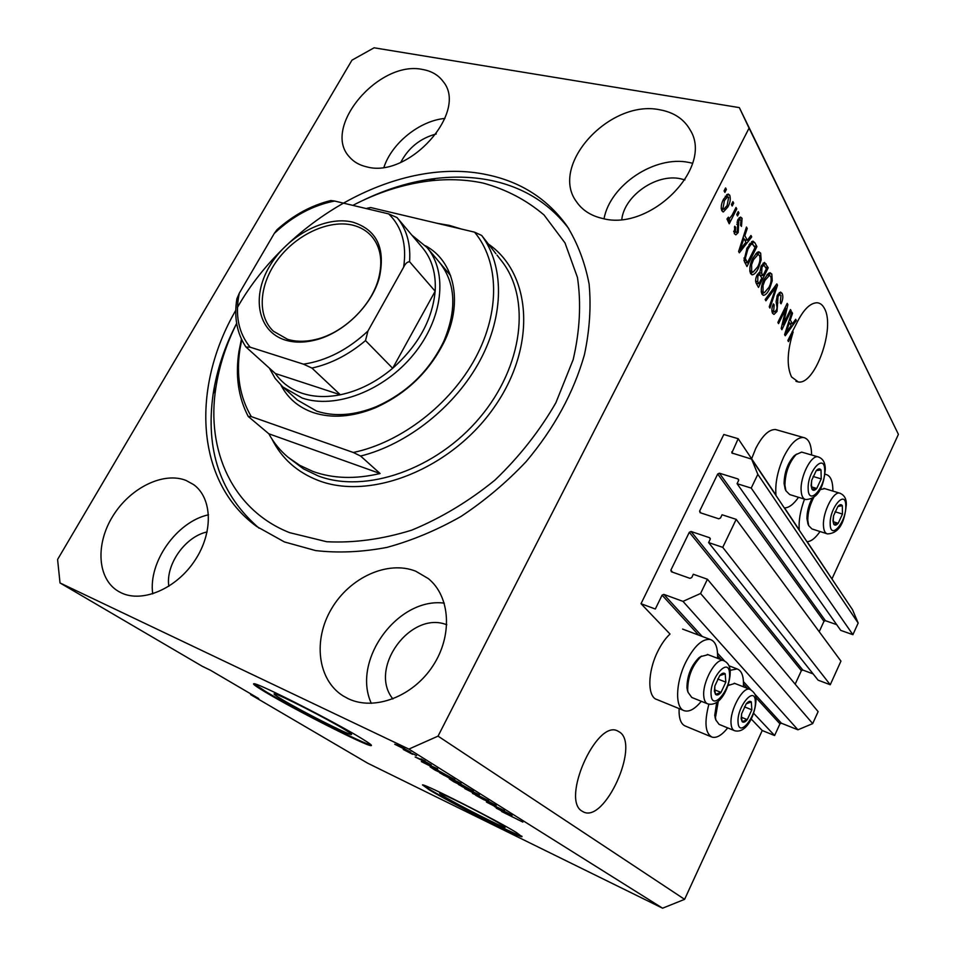 <?xml version="1.0" encoding="UTF-8"?>
<svg xmlns="http://www.w3.org/2000/svg" width="956" height="956" viewBox="0 0 956 956"><rect width="100%" height="100%" fill="white"/><g stroke="black" fill="none" stroke-linecap="round" stroke-linejoin="round"><path stroke-width="1.43" d="M738.187 438.708L723.812 434.49L641.022 603.702L655.326 609.02L662.078 595.158L663.811 594.381L682.978 601.372L700.581 593.485L707.428 579.24L693.315 574.257L691.726 577.567L689.969 578.356L671.423 571.772L670.849 570.182L689.312 532.277L691.045 531.488L709.615 537.726L710.2 539.303L708.623 542.578L722.748 547.346L736.192 519.347L722.067 514.758L720.501 517.997L718.757 518.797L700.174 512.715L699.601 511.161L717.705 473.997L719.414 473.208L738.008 478.956L738.618 480.486L737.076 483.688L751.213 488.086L757.821 474.331L751.619 459.131L731.83 452.965L738.187 438.708L775.937 495.065M840.42 591.656L807.175 541.705M799.252 529.887L784.553 507.935M737.076 483.688L840.742 630.386L852.895 634.688L858.165 623.049L852.501 609.677L751.619 459.131M858.165 623.049L757.821 474.331M852.895 634.688L751.213 488.086M819.208 631.701L823.964 621.316L825.398 620.683L836.703 624.662M708.623 542.578L818.121 680.182L830.262 684.747L840.945 661.122L736.192 519.347M830.262 684.747L722.748 547.346M795.177 684.173L801.355 670.67L802.813 670.048L813.126 673.908M250.532 693.757L250.687 694.654L367.785 763.247L662.592 908.2L684.604 899.345L762.231 730.527L774.611 735.523L779.953 723.847L781.411 723.226L797.937 729.81L812.696 723.608L818.121 711.611L707.428 579.24M812.696 723.608L700.581 593.485M797.937 729.81L682.978 601.372M774.611 735.523L753.639 713.284M762.231 730.527L751.201 718.984M683.6 710.428L657.011 699.565C647.296 697.139 647.427 672.152 657.62 651.717C661.301 644.189 665.436 638.297 670.013 634.043L641.022 603.702M443.966 796.408C458.139 805.024 503.597 828.039 505.127 827.334L501.41 824.55C488.05 816.281 440.764 792.345 439.664 793.253L443.966 796.408M281.638 699.218C300.447 710.619 348.354 734.925 351.318 734.531C352.394 734.555 350.278 732.941 344.973 729.703C327.191 718.757 276.917 693.22 274.348 693.817C273.165 693.781 275.591 695.586 281.638 699.218M265.469 692.168C294.436 709.639 366.375 746.122 371.036 745.632C372.637 745.668 369.53 743.302 361.738 738.546C335.162 722.115 257.762 682.775 253.997 683.731C252.157 683.683 255.981 686.492 265.469 692.168M254.033 683.731L265.78 691.594C294.52 708.934 365.766 745.094 371.215 745.023M429.244 789.823C451.089 803.04 519.502 837.671 522 836.715L516.563 832.616C496.606 820.224 423.962 783.442 422.48 784.9L429.244 789.823M422.851 784.948L429.495 789.321C450.635 802.12 516.288 835.46 521.845 836.153M582.013 811.142L583.495 811.967C604.694 823.032 639.636 746.122 620.026 732.356L617.337 730.802C596.245 720.071 560.969 799.598 582.013 811.142M791.544 376.939L798.32 381.958C815.038 385.149 835.508 327.741 824.514 308.609C822.626 304.88 820.081 302.921 816.902 302.753C809.863 303.064 803.028 310.091 796.396 323.833L787.84 340.455L788.473 341.603L793.157 331.959C787.135 351.366 786.585 366.363 791.544 376.939M422.695 69.501C378.935 59.738 321.563 127.53 349.334 156.832C353.601 161.851 359.372 165.185 366.65 166.834C408.69 178.915 468.739 111.685 443.19 81.583C438.434 75.094 431.598 71.067 422.695 69.501M444.934 118.436C419.768 120.671 391.9 143.03 383.977 167.192M186.061 480.45C163.44 471.416 130.243 487.799 112.916 515.977C95.325 544.024 97.201 578.786 118.281 591.274L121.316 592.887C142.695 603.188 176.585 588.502 194.94 560.395C213.547 532.42 212.387 498.016 193.578 484.584L186.061 480.45M208.539 514.794C176.944 521.498 148.049 562.068 152.733 593.855M415.752 571.21C387.885 560.108 349.968 577.316 331.577 608.661C312.887 639.839 317.428 679.847 343.132 695.92L348.271 698.717C374.346 711.216 412.825 696.697 432.781 666.057C452.977 635.573 450.312 596.245 428.264 578.559L415.752 571.21M444.277 603.14C398.019 596.974 351.378 660.238 371.31 703.353M659.915 109.809C609.701 98.994 549.126 165.328 576.456 201.692C582.264 210.201 590.928 215.769 602.435 218.434C650.128 231.794 713.929 167.539 690.268 130.147C684.078 119.13 673.956 112.354 659.915 109.809M692.586 163.273L689.061 162.472C654.956 155.099 610.131 185.034 604.025 218.745M743.386 686.778C743.935 676.621 741.844 670.682 737.124 668.925L730.145 670.323M701.286 701.286C695.048 708.922 689.443 712.077 684.472 710.786C674.972 708.468 675.366 683.301 685.572 662.592C694.032 646.184 702.278 638.488 710.308 639.492C715.53 641.333 717.944 647.606 717.55 658.302M824.968 474.343L825.745 474.403C830.525 475.49 832.903 481.047 832.879 491.085M777.491 430.092L775.531 429.531C768.899 429.34 762.291 435.661 755.718 448.519L751.631 458.772M811.608 454.996C811.417 444.385 808.68 438.553 803.399 437.49C796.91 437.358 790.373 443.787 783.801 456.801C777.551 470.651 774.946 483.545 775.985 495.483M784.314 507.923C788.808 507.947 793.552 504.41 798.523 497.299M235.785 310.306C190.961 387.539 195.132 481.728 256.71 526.493L284.41 541.933L315.588 550.572C338.221 553.177 361.977 552.126 386.857 547.418C411.964 540.582 436.689 530.257 461.019 516.443C484.668 500.801 506.369 482.529 526.135 461.629C554.205 428.228 573.636 392.617 584.415 354.796C589.661 330.167 591.226 306.589 589.111 284.04C584.964 262.47 577.567 243.099 566.944 225.915C547.501 198.956 521.068 181.939 487.62 174.852C400.146 155.625 288.628 217.382 237.47 307.366M684.926 179.907L680.612 178.772C656.521 173.299 624.483 195.538 621.794 219.378M446.763 624.77C410.698 610.227 367.988 668.483 392.892 698.956M207.141 531.942C185.368 536.436 165.424 564.554 168.83 586.303M436.259 133.959C420.365 138.214 408.535 147.666 400.779 162.317M351.963 60.168L57.587 559.475L60.025 582.957L408.869 749.086L438.039 736.132L749.074 128.128L739.347 107.622L374.095 47.8L351.963 60.168M783.131 324.634L790.493 309.553L791.138 310.748L781.889 329.7L781.195 328.446L785.963 308.441L778.531 323.63L777.873 322.435L787.206 303.375L787.887 304.677L783.131 324.634L782.151 324.407M777.359 295.213L780.55 292.058L782.116 293.373C783.322 296.133 782.976 299.598 781.064 303.793L780.287 302.813L780.968 295.512L779.893 294.591L778.053 296.396L777.013 311.429L773.978 314.44L772.556 313.305C771.42 310.891 771.695 307.76 773.392 303.924L774.193 304.904L773.643 311.011L774.635 311.871L776.368 310.162L777.108 307.832L776.093 301.642L777.359 295.213M765.182 299.503L776.81 283.92L777.503 285.211L769.938 308.095L769.245 306.84L776.081 286.884L765.899 300.805L765.182 299.503M771.815 274.073L772.245 280.741L769.628 288.628C767.788 292.644 765.792 294.89 763.617 295.332L761.92 294.078C760.606 289.752 761.382 284.78 764.238 279.164L768.397 273.404L770.094 272.747L771.815 274.073L768.887 273.404L769.52 275.4M760.665 253.149L761.131 260.02L758.455 268.062C756.602 272.101 754.571 274.348 752.348 274.814L750.52 273.476C749.145 269.006 749.922 263.916 752.862 258.216L757.128 252.396L758.813 251.763L760.665 253.149L757.69 252.504L758.335 254.475M747.341 240.315L750.962 235.487L751.727 236.921L739.358 252.802L738.618 251.476L746.457 227.038L747.233 228.496L744.832 235.678L747.341 240.315L744.569 239.717M724.074 190.889L725.58 187.926L726.381 189.431L724.875 192.383L724.074 190.889M684.604 899.345L438.039 736.132M832.007 578.774L898.413 434.359L749.074 128.128M679.107 708.587C678.736 718.398 680.851 724.23 685.428 726.094L711.324 736.825M723.561 199.159L728.113 194.032L729.739 195.203C730.826 198.8 730.217 202.696 727.922 206.914L723.417 211.897L721.828 210.762C720.716 207.249 721.29 203.377 723.561 199.159M731.412 204.572L732.894 201.632L733.682 203.102L732.188 206.03L731.412 204.572M732.105 215.172L736.012 207.464L736.777 208.91L729.249 223.788L728.46 222.354L729.667 219.976L727.934 221.29L727.062 218.769L728.436 217.179L729.344 218.757L732.105 215.172M736.753 214.526L738.223 211.611L738.988 213.045L737.518 215.96L736.753 214.526M737.865 219.701L740.542 217.06L742.071 218.303L741.486 226.417L740.589 225.269L740.948 220.31L740.075 219.569L738.809 220.764L738.199 232.559L735.845 234.841L734.375 233.67L734.758 226.214L735.654 227.361L735.415 231.507L736.323 232.32L737.291 231.46L737.865 219.701M747.114 247.891L752.886 241.091L754.858 242.776L756.913 246.624L746.959 266.545L744.007 260.498L747.114 247.891M761.239 265.887L764.513 262.41L768.206 267.8L758.49 287.398L756.375 283.574C755.24 281.458 755.431 278.674 756.961 275.185L759.781 272.448L761.239 265.887M792.428 323.917L795.691 319.292L796.348 320.511L785.235 335.747L784.601 334.612L791.855 312.086L792.512 313.329L790.301 319.961L792.428 323.917L789.823 323.283M60.025 582.957L202.29 666.296L210.475 670.264L258.706 698.549L250.687 694.654M662.592 908.2L408.869 749.086M494.67 806.661L510.898 814.643L486.425 802.06L504.469 810.628L494.766 806.47M487.285 800.662L496.224 805.43L493.165 804.45L475.718 795.284L483.903 799.79L487.285 800.662M464.736 788.569L488.624 800.722L472.467 793.384L485.839 799.3L464.736 788.569M479.35 794.89L473.853 792.847L458.378 784.458L479.35 794.89M461.019 783.43L455.582 781.458L439.724 772.842L461.019 783.43M412.347 753.471L416.565 755.67L412.347 753.471M398.652 745.596L410.949 752.288L394.685 744.234L398.652 745.596M522.848 822.088L501.53 811.453L522.848 822.088M437.979 769.927L421.333 761.573L437.549 768.791L433.857 767.357L437.979 769.927M422.6 760.104L431.252 764.955L415.191 756.997L422.6 760.104M421.022 758.885L425.205 761.072L421.022 758.885M412.586 754.308L403.253 749.456L412.586 754.308M400.182 745.871L404.46 748.106L400.182 745.871M436.904 769.855L454.793 779.57L434.98 770.058L430.128 766.867L436.904 769.855M460.84 784.195L473.375 791.186L453.813 781.781L449.284 778.829L460.84 784.195M511.783 816.006L496.284 808.19L512.058 815.372L508.305 813.831L511.783 816.006M898.413 434.359L739.347 107.622M820.021 531.524C815.408 538.18 811.047 541.574 806.96 541.705M799.3 530.281C798.487 521.139 800.232 510.767 804.498 499.151M708.886 704.213C704.166 722.413 705.217 733.372 712.029 737.112C716.582 738.343 721.816 735.272 727.707 727.898M428.324 765.087L435.243 768.564L428.324 765.087M422.492 760.056L422.146 760.737M396.824 745.262L408.415 750.95L396.824 745.262M436.079 770.417L451.268 777.706L438.087 770.596L432.781 768.254L436.079 770.417M443.046 774.79L459.43 782.916L443.046 774.79M454.937 782.151L460.756 784.96L454.937 782.151M463.051 786.059L469.934 789.369L463.051 786.059M461.605 786.346L477.749 794.352L461.605 786.346M502.784 811.477L509.225 814.715L502.784 811.477M724.959 189.145L726.381 189.431M726.751 194.606L729.739 195.203M726.68 194.654L727.229 196.601M726.488 206.627L727.922 206.914M723.166 209.125L721.768 210.655M722.939 208.647L723.812 209.256L727.122 205.456L728.639 197.306L727.743 196.709L724.433 200.497L722.939 208.647L721.194 208.289M723.047 200.21L724.433 200.497M732.296 202.815L733.682 203.102M735.415 208.635L736.777 208.91M728.496 218.589L727.97 219.617M727.062 219.438L729.667 219.976M727.588 218.159L728.831 218.422M737.638 212.77L738.988 213.045M739.227 217.717L742.071 218.303M739.108 217.837L739.609 219.474M737.494 220.489L738.809 220.764M736.933 222.139L738.307 222.425M736.646 232.236L738.199 232.559M735.08 232.057L734.232 233.372M734.411 227.098L735.654 227.361M733.706 231.137L735.415 231.507M750.149 236.574L751.727 236.921M745.823 239.992L745.166 240.828M746.074 228.245L747.233 228.496M743.756 235.451L744.832 235.678M743.123 237.446L743.66 238.438M742.298 246.827L745.919 242.215L743.899 238.486L740.052 250.042L742.298 246.827M739.143 249.839L740.052 250.042M742.86 238.259L743.899 238.486M751.571 241.641L754.858 242.776M751.858 242.131L752.91 244.091M754.188 246.027L756.913 246.624M745.656 262.482L745.214 263.39M747.389 262.876L755.025 247.592L752.229 243.816L750.568 244.915L747.843 249.289L745.333 258.383L747.389 262.876L744.605 262.255M743.947 260.128L746.146 260.618M743.899 258.06L745.333 258.383M746.576 249.002L747.843 249.289M749.002 244.569L750.568 244.915M759.984 259.757L761.131 260.02M757.212 267.788L758.455 268.062M752.611 272.078L750.699 273.774M755.694 253.926L758.132 254.463L753.555 259.614L751.607 264.657L751.679 271.146L753.053 272.173L757.761 266.724C759.912 262.553 760.498 258.813 759.518 255.479L758.132 254.463M749.863 271.468L752.551 272.054M749.779 270.715L751.679 271.146M750.472 264.406L751.607 264.657M752.324 259.339L753.555 259.614M763.115 263.127L764.226 265.206M765.529 267.19L768.206 267.8M761.239 275.256L760.821 276.093M757.188 283.418L756.758 284.267M758.825 272.771L759.817 274.587M758.921 283.812L761.836 277.945L759.446 274.468L757.833 276.165L757.761 281.709L758.921 283.812L756.172 283.179M756.638 275.89L757.833 276.165M762.972 275.651L766.377 268.779L763.892 265.111L761.956 267.19L761.681 273.261L762.972 275.651L760.199 275.017M760.761 266.915L761.956 267.19M771.145 280.478L772.245 280.741M768.433 288.354L769.628 288.628M761.275 292.046L763.868 292.632L762.028 294.257M763.043 291.771L764.334 292.739L768.959 287.338C771.062 283.239 771.635 279.582 770.703 276.356L769.413 275.4L764.908 280.502L763.008 285.462L763.043 291.771L761.203 291.341M761.92 285.211L763.008 285.462M763.725 280.239L764.908 280.502M776.093 284.888L777.503 285.211M774.814 286.597L776.081 286.884M779.2 292.644L782.116 293.373M779.236 292.703L779.857 294.591M776.953 296.133L778.053 296.396M775.782 311.13L777.013 311.429M773.655 311.632L772.472 313.138M773.081 304.641L774.193 304.904M771.851 310.58L773.643 311.011M790.038 310.485L791.138 310.748M784.852 308.179L785.963 308.441M786.704 304.39L787.887 304.677M795.057 320.2L796.348 320.511M790.815 323.522L790.325 324.192M791.532 313.09L792.512 313.329M789.393 319.734L790.301 319.961M788.772 321.682L789.214 322.495M787.911 330.155L791.15 325.721L789.441 322.554L785.88 333.214L787.911 330.155M785.115 333.023L785.88 333.214M788.557 322.339L789.441 322.554M792.094 331.708L793.157 331.959M832.963 520.781L833.728 524.199C834.803 525.692 836.285 525.394 838.185 523.29L842.463 514.065L842.32 505.664C841.28 504.123 839.798 504.398 837.886 506.477L833.56 515.774L832.963 520.781M833.274 519.885L833.728 524.199L838.185 523.29L842.463 514.065L842.32 505.664L837.886 506.477L833.56 515.774L833.274 519.885M807.963 523.876L806.948 518.618C806.912 512.081 808.597 505.413 811.979 498.602M813.723 497.49C809.756 505.186 807.772 512.798 807.784 520.351L808.704 525.669L811.955 528.943L826.677 533.651M824.801 488.635L820.021 489.603M833.393 521.785L838.185 523.29M835.018 511.747L842.463 514.065M741.139 718.661L742.167 721.672C743.457 722.808 745.166 722.139 747.269 719.641L751.834 709.806L751.332 701.907C750.054 700.724 748.357 701.369 746.23 703.843L741.617 713.774L741.139 718.661M741.521 717.586L742.167 721.672L747.269 719.641L751.834 709.806L751.332 701.907L746.23 703.843L741.617 713.774L741.521 717.586M715.542 719.032L714.741 715.399L716.701 702.397M718.303 701.178L715.47 717.478L715.877 720.059L719.103 724.385L734.172 730.539M734.794 683.421L727.958 685.56M728.102 685.117L729.046 684.687M741.509 717.323L747.269 719.641M744.449 706.866L751.834 709.806M714.383 691.128L715.53 694.355C716.94 695.61 718.781 694.952 721.027 692.395L725.831 682.154L725.198 673.801C723.812 672.498 721.983 673.12 719.713 675.653L714.849 685.99L714.383 691.128M714.813 690.029L715.53 694.355L721.027 692.395L725.831 682.154L725.198 673.801L719.713 675.653L714.849 685.99L714.813 690.029M687.83 691.654L686.958 687.866C687.053 675.808 691.057 665.746 698.991 657.692L701.549 656.115M708.073 654.681L701.023 656.521C692.228 665.46 687.782 676.621 687.675 690.005L688.045 692.323L691.797 697.474L707.273 703.688M714.801 689.933L721.027 692.395M717.741 678.999L725.831 682.154M811.106 485.564L811.967 489.209C813.126 490.846 814.715 490.595 816.735 488.468L821.228 478.896L821.001 469.994C819.854 468.309 818.276 468.524 816.245 470.639L811.692 480.282L811.106 485.564M811.453 484.644L811.967 489.209L816.735 488.468L821.228 478.896L821.001 469.994L816.245 470.639L811.692 480.282L811.453 484.644M785.199 489.054L784.075 483.485C784.374 472.264 787.732 463.051 794.137 455.845L796.623 454.1M802.765 452.415L801.642 452.092L796.085 454.578C788.987 462.573 785.258 472.79 784.924 485.23L785.904 490.763L789.68 494.563L804.749 499.223M811.62 486.915L816.735 488.468M813.09 476.458L821.228 478.896M425.456 245.752C453.897 260.94 463.325 300.817 445.161 339.894C430.045 371.107 406.623 393.812 374.883 407.985C352.274 417.079 331.696 418.597 313.162 412.55C298.571 407.399 287.864 398.305 281.028 385.28M411.857 235.128L426.974 247.473C448.137 272.173 443.058 318.778 413.303 354.807C383.75 390.956 335.054 409.371 302.227 398.066L282.868 386.989L297.459 400.074L316.711 411.14C334.6 416.947 354.425 415.478 376.198 406.706C406.742 393.071 429.292 371.227 443.847 341.173C457.099 309.35 455.665 283.119 439.557 262.482M236.658 323.415C226.154 344.507 219.223 365.909 215.889 387.61C205.863 450.551 232.655 510.146 289.549 532.635L326.641 541.717C353.911 543.128 382.281 539.28 411.761 530.138C441.134 517.997 468.858 501.314 494.945 480.103C519.311 456.753 539.614 430.965 555.878 402.751L573.17 359.635C579.874 330.692 581.308 303.303 577.46 277.455L564.996 242.908L544.084 215.028C526.493 200.031 506.154 189.384 483.067 183.062C465.966 179.453 448.089 178.748 429.435 180.947C403.492 184.138 377.979 192.287 352.884 205.373M363.483 200.139C387.288 188.679 411.379 181.449 435.757 178.461C455.247 176.155 473.937 176.872 491.85 180.612C523.876 187.472 549.533 203.497 568.844 228.711M312.875 471.416C332.879 478.657 355.274 479.362 380.094 473.519L268.851 433.797C273.798 442.891 280.251 450.742 288.21 457.362L299.766 465.345L312.875 471.416M380.094 473.519L360.615 456.048C407.746 444.313 455.438 406.312 480.008 360.531C504.541 314.703 504.194 265.613 481.669 235.451L495.901 253.699M461.246 229.01L449.499 225.413L437.095 223.286M268.851 433.797L248.225 416.458C238.307 397.373 235.212 375.696 238.94 351.45L241.438 339.177M366.232 208.551L367.415 208.456M360.615 456.048L353.302 452.487C401.006 442.568 450.491 404.448 475.502 357.867C500.526 311.25 499.044 261.346 474.546 232.165L370.653 207.536L366.71 208.671M241.749 339.834L239.944 349.203C236.048 374.74 239.825 397.206 251.285 416.601L248.225 416.458M353.302 452.487L251.285 416.601M481.669 235.451L474.546 232.165M370.653 207.536L367.224 208.241M259.064 528.19C220.466 494.754 205.17 449.989 213.164 393.884C216.881 369.96 224.708 346.454 236.646 323.367M285.318 340.085C257.929 331.708 251.273 297.173 269.341 266.652C287.027 236.013 325.363 215.303 352.848 222.162C376.831 229.763 385.662 248.213 379.353 277.527C371.908 305.693 343.061 333.62 314.596 340.216C303.877 342.798 294.113 342.762 285.318 340.085M352.895 225.198C329.199 219.318 296.766 234.292 278.017 259.243C259.136 284.099 256.674 315.6 273.44 331.23L287.577 339.308C296.097 341.89 305.538 341.925 315.91 339.428C343.431 333.046 371.31 306.051 378.516 278.817C383.057 261.287 380.751 247.09 371.597 236.228C366.71 230.778 360.472 227.098 352.895 225.198M274.252 233.479L276.929 229.787C293.444 215.064 311.417 205.313 330.848 200.533L334.612 201.035C312.708 205.349 292.596 216.164 274.252 233.479L239.287 293.229C234.853 314.954 238.462 332.951 250.137 347.183L303.458 364.164C326.534 360.723 348.02 349.681 367.94 331.027L365.515 340.587C348.677 354.748 330.812 363.913 311.919 368.06L340.324 394.768L275.34 373.509C281.781 382.794 290.708 389.379 302.096 393.263C313.58 397.027 326.319 397.541 340.324 394.768C358.835 390.861 376.282 382.041 392.665 368.287C418.202 345.486 432.363 319.806 435.159 291.245C436.187 273.655 431.957 259.136 422.444 247.688L397.122 217.657M282.868 386.989L275.101 378.349L269.353 368.108M365.515 340.587L392.665 368.287L435.159 291.245L409.586 261.729C407.28 261.801 405.296 263.617 403.647 267.166C406.921 244.557 401.926 226.799 388.686 213.905L334.612 201.035M250.137 347.183L246.003 347.04L275.34 373.509M311.919 368.06L303.458 364.164M367.94 331.027L403.647 267.166M388.686 213.905L397.051 217.574C406.623 229.105 410.805 243.816 409.586 261.729M245.704 346.681C236.873 333.082 233.933 317.141 236.861 298.834L239.287 293.229M732.929 453.526L731.782 451.865M738.749 479.996L738.008 478.956M825.398 620.683L719.414 473.208M823.964 621.316L717.705 473.997M701.011 512.978L699.601 511.161M710.332 538.646L709.615 537.726M802.813 670.048L691.045 531.488M801.355 670.67L689.312 532.277M672.63 572.202L670.849 570.182M781.411 723.226L754.822 694.104M750.795 689.694L743.457 681.652M724.684 661.074L717.538 653.247M702.206 636.445L663.811 594.381M779.953 723.847L755.79 697.474M747.437 688.344L743.493 684.054M721.194 659.7L717.609 655.792M698.681 635.119L662.078 595.158M736.706 224.182L738.618 224.576M740.721 244.927L741.725 245.142M763.199 263.282L766.15 263.94M755.634 281.219L757.761 281.709M759.004 272.663L761.681 273.261M772.95 289.094L774.3 289.405M776.248 302.598L777.873 302.992M786.585 328.482L787.421 328.685M830.19 523.996C830.25 540.988 846.43 521.988 845.773 505.951C845.976 488.755 829.485 507.576 830.19 523.996M846.335 504.684C845.068 515.69 842.475 533.173 827.49 533.914C825.004 533.34 823.654 530.472 823.439 525.298C822.746 512.249 833.238 491.372 839.535 493.105L840.384 493.344M738.068 722.425C738.833 738.45 756.734 716.235 755.324 701.274C754.858 684.974 736.574 707.105 738.068 722.425M756.005 699.553C755.778 713.224 747.102 734.029 734.614 730.719C732.583 729.99 731.4 727.683 731.077 723.812C729.571 710.523 742.884 686.181 749.827 689.288L750.329 689.479M711.121 695C712.136 711.957 731.197 689.133 729.5 673.275C728.819 656.019 709.328 678.736 711.121 695M730.241 671.447C730.336 685.667 720.932 707.321 707.834 703.915C705.564 703.126 704.213 700.629 703.807 696.446C702.039 682.465 715.913 657.381 723.501 660.584L724.122 660.811M808.167 488.827C808.406 506.823 825.554 487.476 824.705 470.46C824.753 452.248 807.246 471.392 808.167 488.827M825.303 469.145C823.606 488.886 817.093 499.02 805.753 499.534C802.944 498.936 801.403 495.829 801.116 490.189C800.256 476.518 811.011 455.152 817.834 456.801L818.862 457.088M288.21 457.362L303.47 468.87L318.3 475.969C365.467 493.917 436.33 469.515 479.745 417.688C523.434 366.04 531.13 297.961 501.398 260.713L497.024 255.097M488.361 244.031C531.859 273.774 536.937 346.909 493.882 407.734C451.328 468.799 370.749 500.825 318.408 480.51C297.113 472.276 281.626 458.45 271.934 439.007M798.32 381.958L795.966 381.336M728.974 665.794L737.124 668.925M824.992 474.176L825.745 474.403M775.531 429.531L803.399 437.49M682.62 629.084L710.308 639.492M723.417 211.897L722.772 211.766M723.453 209.185L721.23 208.731M727.743 196.709L725.293 196.219M729.129 218.721L727.408 218.362M740.075 219.569L738.14 219.175M736.096 232.272L733.766 231.782M752.229 243.816L749.91 243.314M752.348 274.814L751.643 274.659M759.446 274.468L757.618 274.049M763.617 295.332L762.972 295.189M769.413 275.4L766.915 274.826M779.893 294.591L777.957 294.149M774.384 311.811L771.91 311.214M807.772 523.422L808.704 525.669M823.893 488.361L839.535 493.105C844.16 494.802 846.418 498.578 846.323 504.433M715.112 717.717L715.877 720.059M734.244 683.217L749.827 689.288C754.236 692.001 756.292 695.299 755.981 699.147M728.054 685.273L728.842 684.831M687.292 689.969L688.045 692.323M707.392 654.418L723.501 660.584C727.624 662.329 729.858 665.794 730.205 671.004M698.991 657.692L701.023 656.521M784.96 488.48L785.904 490.763M801.642 452.092L817.834 456.801C822.686 458.283 825.171 462.31 825.291 468.87M794.137 455.845L796.085 454.578M239.944 349.203L238.94 351.45M215.889 387.61L213.164 393.884M429.435 180.947L435.757 178.461M443.847 341.173L445.161 339.894M376.198 406.706L374.883 407.985M426.974 247.473L450.635 275.675M422.444 247.688L397.051 217.574M378.516 278.817L379.353 277.527M315.91 339.428L314.596 340.216"/></g></svg>
